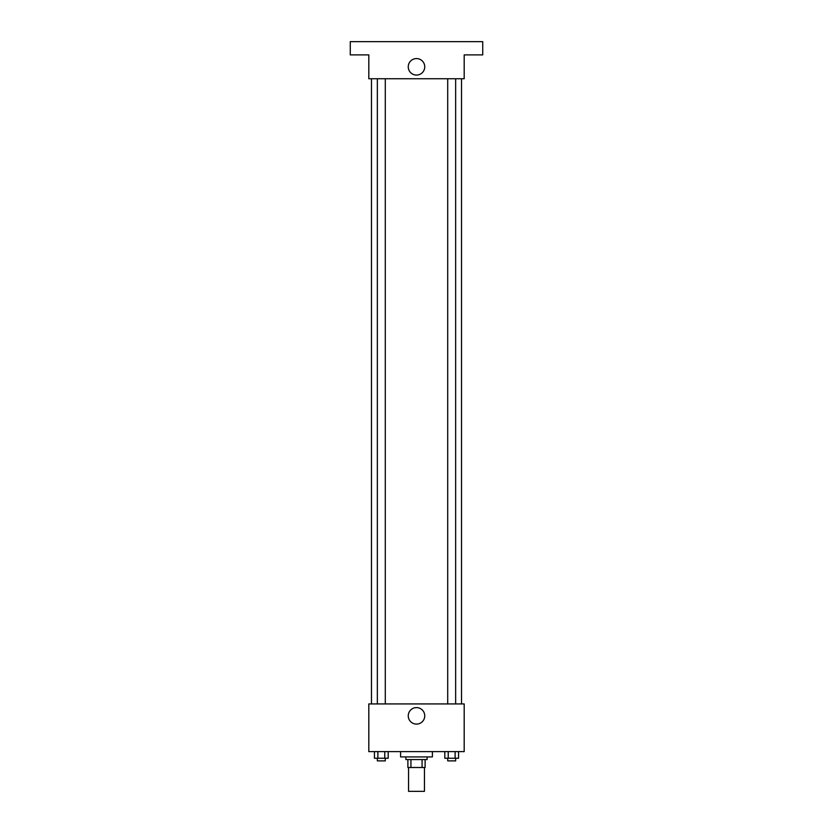 <?xml version="1.0" encoding="UTF-8"?>
<svg xmlns="http://www.w3.org/2000/svg" width="833" height="833" viewBox="0 0 833 833"><rect width="100%" height="100%" fill="white"/><g stroke="black" fill="none" stroke-linecap="round" stroke-linejoin="round"><path stroke-width="1.25" d="M408.555 767.505L408.555 791.35L424.445 791.35L424.445 767.505M422.071 759.561L422.071 767.505L407.889 767.505L407.889 759.561M422.071 767.505L425.111 767.505L425.111 759.561L425.111 767.505M427.1 756.916L427.1 759.561L405.9 759.561L405.9 756.916M410.929 759.561L410.929 767.505M400.6 751.616L400.6 756.916L432.4 756.916L432.4 751.616M464.189 751.616L368.811 751.616L368.811 703.927L464.189 703.927L464.189 751.616M424.747 715.849A8.247 8.247 0 0 1 412.377 722.992A8.247 8.247 0 0 1 412.377 708.706A8.247 8.247 0 0 1 424.747 715.849M461.534 78.739L461.534 703.927M447.706 703.927L447.706 78.739M385.294 78.739L385.294 703.927M464.189 78.739L368.811 78.739L368.811 54.895L350.276 54.895L350.276 41.65L482.724 41.65L482.724 54.895L464.189 54.895L464.189 78.739M424.747 66.817A8.247 8.247 0 0 1 412.377 73.96A8.247 8.247 0 0 1 412.377 59.674A8.247 8.247 0 0 1 424.747 66.817M458.566 751.616L458.566 758.238L444.801 758.238L444.801 751.616M455.12 751.616L455.12 758.238M448.237 751.616L448.237 758.238M455.651 758.238L455.651 760.883L447.706 760.883L447.706 758.238M388.199 751.616L388.199 758.238L374.434 758.238L374.434 751.616M384.763 751.616L384.763 758.238M377.88 751.616L377.88 758.238M385.294 758.238L385.294 760.883L377.349 760.883L377.349 758.238M371.466 78.739L371.466 703.927M455.651 703.927L455.651 78.739M377.349 78.739L377.349 703.927"/></g></svg>
